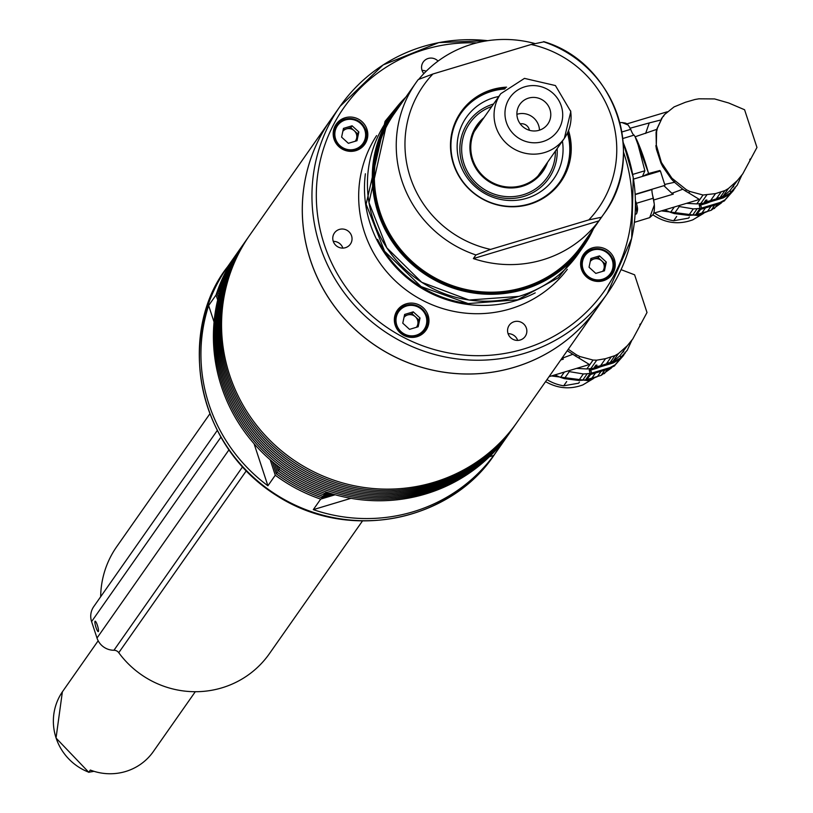 <?xml version="1.0" encoding="UTF-8"?>
<svg xmlns="http://www.w3.org/2000/svg" width="813" height="813" viewBox="0 0 813 813"><rect width="100%" height="100%" fill="white"/><g stroke="black" fill="none" stroke-linecap="round" stroke-linejoin="round"><path stroke-width="1.22" d="M355.2 141.259A7.937 7.724 35 0 0 346.501 128.901A7.937 7.724 35 0 0 342.832 131.32M356.043 141.005L357.578 133.779L350.81 127.611L343.137 129.917M358.848 131.96L352.09 125.791L343.462 128.383L341.602 137.143L348.371 143.312L356.988 140.72L358.848 131.96L357.578 133.779M350.81 127.611L352.09 125.791M360.738 148.281A16.514 16.077 35 0 0 361.196 147.661L363.614 144.216A16.514 16.077 -145 0 1 337.019 144.145A16.514 16.077 -145 0 1 359.326 121.574A16.514 16.077 -145 0 1 363.614 144.216C376.297 128.322 349.417 107.905 336.582 125.253L334.163 128.708A16.514 16.077 35 0 0 333.737 129.348M363.248 146.116A17.48 17.022 35 0 0 364.468 142.854M337.568 123.993A17.48 17.022 35 0 0 334.915 126.259M355.891 150.639A17.48 17.022 35 0 0 360.25 120.253A17.48 17.022 35 0 0 336.633 144.155A17.48 17.022 35 0 0 355.891 150.639M520.218 340.007A9.715 9.451 35 0 0 522.647 323.127A9.715 9.451 35 0 0 509.517 336.409A9.715 9.451 35 0 0 520.218 340.007M345.413 247.701A9.715 9.451 35 0 0 347.832 230.821A9.715 9.451 35 0 0 334.712 244.103A9.715 9.451 35 0 0 345.413 247.701M438.055 61.097A9.715 9.451 35 0 0 423.238 62.032A9.715 9.451 35 0 0 423.847 73.597M417.059 336.684A17.48 17.022 35 0 0 421.419 306.308A17.48 17.022 35 0 0 397.801 330.21A17.48 17.022 35 0 0 417.059 336.684M603.327 280.729A17.48 17.022 35 0 0 607.697 250.353A17.48 17.022 35 0 0 584.069 274.255A17.48 17.022 35 0 0 603.327 280.729M376.602 135.578A116.533 113.454 35 0 0 383.055 267.294A116.533 113.454 35 0 0 510.249 308.869A116.533 113.454 35 0 0 567.311 269.306M475.92 254.957A114.592 111.564 -145 0 1 416.022 82.611L394.122 113.84A114.592 111.564 35 0 0 397.14 244.977A114.592 111.564 35 0 0 523.399 287.436A114.592 111.564 35 0 0 581.773 245.424L603.673 214.195A114.592 111.564 -145 0 1 601.447 217.254L588.825 219.896L490.585 249.408L475.92 254.957L473.379 258.585A114.592 111.564 -145 0 0 542.749 259.835A114.592 111.564 -145 0 0 598.896 220.882L601.447 217.254M419.03 79.003A114.592 111.564 -145 0 1 534.629 43.475M598.896 220.882L473.379 258.585M418.258 79.552L416.022 82.611A114.592 111.564 -145 0 1 418.258 79.552L432.912 73.993L531.153 44.491L543.775 41.849A114.592 111.564 -145 0 1 603.673 214.195C647.524 156.452 614.669 62.337 543.694 41.615L543.775 41.849M568.521 130.588A60.914 59.308 -145 0 1 529.71 204.256A60.914 59.308 -145 0 1 451.611 157A60.914 59.308 -145 0 1 506.601 87.164M505.401 88.282A60.213 58.617 35 0 0 461.317 112.743A60.213 58.617 35 0 0 462.902 181.645A60.213 58.617 35 0 0 529.233 203.951A60.213 58.617 35 0 0 559.913 181.878A60.213 58.617 35 0 0 567.891 132.092M559.659 182.244A60.213 58.617 35 0 0 567.454 133.047M504.649 89.023A60.213 58.617 35 0 0 461.062 113.109M217.122 430.666L93.749 606.61A17.48 17.022 35 0 0 91.595 621.589L97.001 638.032A17.48 17.022 35 0 0 113.952 650.258A5.823 5.671 -145 0 1 118.759 652.697A93.231 90.761 35 0 0 269.418 653.662L362.395 521.072M209.734 414.02L116.757 546.621A93.231 90.761 35 0 0 100.67 596.742M567.22 350.749L572.809 354.275L561.905 358.34L563.348 359.163L560.787 359.935M572.809 354.275L575.543 356.084L576.437 354.814L579.852 356.531L593.063 360.068L596.732 360.169L605.522 358.675L614.974 355.627L618.459 353.594L627.392 345.627L632.829 338.889L647.006 312.517L634.607 274.814L621.071 269.652M568.267 349.255L576.437 354.814M640.278 323.97L639.801 324.783M614.974 355.627L609.984 362.74A5.823 5.671 35 0 0 606.285 363.96L611.244 356.897M609.984 362.74A19.827 19.309 35 0 0 613.256 361.013A49.725 48.404 35 0 0 620.116 355.525L627.392 345.627M600.583 365.728L614.252 361.622L613.337 362.923L594.882 368.472L595.797 367.161L606.285 363.96M614.252 361.622L620.045 358.238L627.25 350.21L631.813 340.332M613.337 362.923L619.11 359.559L627.25 350.22M625.095 353.208L615.095 364.854L610.075 367.578L591.62 373.116L586.864 379.58L586.519 378.523M615.878 364.173L623.683 355.301M614.953 365.494L609.161 368.878L590.705 374.427M604.76 370.2L601.122 375.382L586.864 379.58M597.423 376.602L601.153 371.287M611.437 367.974L601.122 375.382M593.622 369.224L596.701 368.299L590.695 370.098L590.187 368.553M600.583 366.754L596.701 368.299M594.882 368.472L594.455 367.202M591.62 373.116L590.695 370.098M596.732 360.169L590.766 368.685L593.703 368.269L595.909 365.128L596.986 365.139L595.726 366.948L600.258 365.82M561.59 377.486L563.439 378.075M586.041 379.193L586.691 379.061M545.574 381.622C557.627 388.553 570.045 389.651 582.85 384.905L593.775 378.37M579.405 382.09L578.643 383.187L563.704 385.809A44.674 43.495 -145 0 1 546.976 379.63M563.704 385.809L566.702 381.531M630.339 342.202L632.829 338.889M623.723 351.633L622.697 352.314M590.014 368.533L590.36 369.874L589.222 370.057L590.147 373.34L587.23 373.726L582.677 380.21L585.614 379.813L590.147 373.34M589.496 371.094L590.36 369.874M587.23 373.726L583.328 373.95L569.283 371.612L564.344 378.645L578.765 380.464L583.328 373.95M582.677 380.21L578.765 380.464M590.766 368.685L586.834 368.96L593.063 360.068M569.283 371.612L568.409 370.85M576.559 368.401L586.834 368.96M564.344 378.645L560.584 377.425L564.334 372.08M554.893 374.915L560.584 377.425M579.852 356.531L578.826 358.005L575.543 356.084M578.826 358.005L589.171 364.356L587.016 365.261M95.985 627.412A5.437 0.986 -106.7 0 0 98.261 631.61A5.437 0.986 -106.7 0 0 97.641 626.112A5.437 0.986 -106.7 0 0 95.131 621.193A5.437 0.986 -106.7 0 0 95.985 627.412M236.99 253.371A163.149 158.84 35 0 0 236.471 254.093A163.149 158.84 35 0 0 216.034 295.017L208.646 305.546A163.149 158.84 35 0 0 267.904 485.768L275.282 475.229A163.149 158.84 35 0 0 320.688 499.111L313.31 509.639A163.149 158.84 35 0 0 493.735 455.443L501.123 444.914A163.149 158.84 35 0 0 503.643 441.429A163.149 158.84 35 0 0 504.141 440.697M493.735 455.443L489.416 456.743M350.992 498.318L313.31 509.639M335.18 494.751L320.688 499.111M275.282 475.229L270.211 459.802M272.294 461.581L276.308 473.776A163.149 158.84 35 0 0 321.714 497.658L333.218 494.192M276.308 473.776L277.324 472.333A163.149 158.84 35 0 0 322.731 496.204L321.714 497.658M331.298 493.623L322.731 496.204M277.324 472.333L274.347 463.288M276.379 464.914L278.341 470.879A163.149 158.84 35 0 0 323.747 494.751L329.428 493.044M267.904 485.768L254.073 443.715M214.073 322.029L208.646 305.546M278.341 470.879L279.357 469.426A163.149 158.84 35 0 0 324.763 493.298L323.747 494.751M327.588 492.444L324.763 493.298M279.357 469.426L278.392 466.469M217.681 300.007L216.034 295.017M239.022 250.465A163.149 158.84 35 0 0 238.514 251.187L237.498 252.64A163.149 158.84 35 0 0 217.051 293.564L218.321 297.416M238.514 251.187A163.149 158.84 35 0 0 218.067 292.111L217.051 293.564M218.982 294.895L218.067 292.111M241.065 247.559A163.149 158.84 35 0 0 240.546 248.28L239.53 249.733A163.149 158.84 35 0 0 219.093 290.658L219.673 292.446M501.123 444.914L500.249 445.178M501.53 443.644L502.139 443.461A163.149 158.84 35 0 0 504.66 439.975L505.676 438.522A163.149 158.84 35 0 0 506.184 437.801M502.139 443.461L503.166 442.008A163.149 158.84 35 0 0 505.676 438.522M503.948 440.626L504.182 440.555A163.149 158.84 35 0 0 506.692 437.069L507.708 435.616A163.149 158.84 35 0 0 508.216 434.894M504.182 440.555L505.198 439.101A163.149 158.84 35 0 0 507.708 435.616M240.546 248.28A163.149 158.84 35 0 0 220.11 289.204L219.093 290.658M220.394 290.068L220.11 289.204M509.751 432.709L508.735 434.162A163.149 158.84 -145 0 1 283.961 470.554A163.149 158.84 -145 0 1 241.573 246.827L242.589 245.374A163.149 158.84 35 0 0 284.977 469.101A163.149 158.84 35 0 0 509.751 432.709A163.149 158.84 35 0 0 510.259 431.988M243.097 244.652A163.149 158.84 35 0 0 242.589 245.374M245.14 241.746A163.149 158.84 35 0 0 244.622 242.477L243.605 243.93A163.149 158.84 35 0 0 285.993 467.648A163.149 158.84 35 0 0 510.767 431.266L511.784 429.813A163.149 158.84 35 0 0 512.292 429.081M244.622 242.477A163.149 158.84 35 0 0 287.009 466.195A163.149 158.84 35 0 0 511.784 429.813M513.826 426.906L512.81 428.36A163.149 158.84 -145 0 1 288.036 464.741A163.149 158.84 -145 0 1 245.638 241.024L246.664 239.571A163.149 158.84 35 0 0 289.052 463.288A163.149 158.84 35 0 0 513.826 426.906A163.149 158.84 35 0 0 514.334 426.175M247.172 238.839A163.149 158.84 35 0 0 246.664 239.571M249.205 235.943A163.149 158.84 35 0 0 248.697 236.664L247.68 238.118A163.149 158.84 35 0 0 290.068 461.835A163.149 158.84 35 0 0 514.842 425.453L515.859 424A163.149 158.84 35 0 0 516.367 423.268M248.697 236.664A163.149 158.84 35 0 0 291.084 460.382A163.149 158.84 35 0 0 515.859 424M516.875 422.547A163.149 158.84 -145 0 1 292.101 458.928A163.149 158.84 -145 0 1 249.713 235.211L330.434 120.1A163.149 158.84 35 0 0 372.821 343.818A163.149 158.84 35 0 0 597.596 307.436A163.149 158.84 35 0 0 597.606 307.416L516.875 422.547M621.884 131.98L630.715 129.328A9.715 1.758 -106.7 0 0 634.099 135.121L622.819 138.505M628.083 124.989L621.965 122.55L625.177 123.048A48.119 8.719 73.3 0 1 628.083 124.989A38.079 6.9 73.3 0 1 630.715 129.328M621.965 122.55L619.882 122.692M634.099 135.121A38.079 6.9 73.3 0 1 636.813 139.948L644.872 170.771L642.453 176.411L633.52 179.094M636.813 139.948A48.119 8.719 73.3 0 1 648.561 173.515L642.453 176.411L660.4 171.015L659.821 170.506L648.855 173.799M651.945 189.266L651.996 189.531A9.715 1.758 -106.7 0 0 653.367 198.199A38.079 6.9 73.3 0 1 654.353 204.886A48.119 8.719 73.3 0 1 652.758 214.866L649.709 217.63L654.353 204.886M648.561 173.515L659.861 170.527M635.146 136.838L648.703 173.657M629.323 126.879L631.061 130.232M652.473 194.642L654.221 203.768M664.688 184.439L674.516 182.295L682.778 189.205L671.873 193.281L673.316 194.104L653.926 199.927M671.873 193.281L663.875 185.689M682.778 189.205L685.511 191.025L686.406 189.754L689.82 191.462L703.032 195.008L715.491 193.616L724.942 190.567L728.428 188.535L737.35 180.557L742.787 173.819L756.964 147.448L744.576 109.745L728.692 102.987L714.586 98.932L698.926 98.81L694.993 99.491L685.45 102.255L674.058 106.91L664.536 114.552L661.569 118.474M662.392 117.296L656.691 129.389L657.361 128.241L656.609 131.615L656.304 144.988L661.406 162.488L671.924 178.199L686.406 189.754M674.739 181.086L674.516 182.295M750.247 158.911L749.759 159.714M662.524 117.113L657.361 128.241M656.63 131.584L656.061 132.397L656.772 129.084M724.942 190.567L719.952 197.681A5.823 5.671 35 0 0 716.253 198.9L721.202 191.838M719.952 197.681A19.827 19.309 35 0 0 723.224 195.953A49.725 48.404 35 0 0 730.074 190.455L737.35 180.557M715.491 193.616L710.552 200.659L724.22 196.553L723.306 197.864L704.841 203.402L705.765 202.102L716.253 198.9M724.22 196.553L730.003 193.169L737.218 185.151L741.771 175.273M723.306 197.864L729.078 194.49L737.218 185.151M735.064 188.138L725.064 199.795L720.044 202.508L701.589 208.057L696.832 214.52L696.477 213.453M725.836 199.114L733.651 190.242M724.911 200.435L719.129 203.819L700.674 209.358M714.718 205.14L711.09 210.313L696.832 214.52M707.391 211.543L711.121 206.217M721.405 202.915L711.09 210.313M703.591 204.154L706.66 203.23L700.664 205.039L700.156 203.494M710.542 201.695L706.66 203.23M704.841 203.402L704.414 202.132M701.589 208.057L700.664 205.039M706.7 195.1L700.735 203.616L703.672 203.209L705.867 200.069L706.954 200.079L705.694 201.878L710.227 200.76M671.548 212.417L673.398 213.006M696.009 214.134L696.66 214.002M652.849 214.784C665.461 223.26 678.784 224.947 692.808 219.835L703.743 213.301M689.373 217.02L688.601 218.118L673.672 220.75A44.674 43.495 -145 0 1 654.495 212.965M673.672 220.75L676.67 216.461M740.297 177.143L742.787 173.819M733.692 186.573L732.665 187.254M699.983 203.463L700.318 204.805L699.19 204.998L700.115 208.27L697.188 208.667L692.646 215.15L695.582 214.744L700.115 208.27M699.465 206.035L700.318 204.805M697.188 208.667L693.296 208.89L679.251 206.543L674.312 213.585L688.733 215.404L693.296 208.89M692.646 215.15L688.733 215.404M700.735 203.616L696.792 203.9L703.032 195.008M679.251 206.543L678.367 205.791M686.528 203.341L696.792 203.9M674.312 213.585L670.542 212.366L674.302 207.01M664.861 209.845L670.542 212.366M689.82 191.462L688.784 192.935L685.511 191.025M688.784 192.935L699.139 199.297L696.985 200.201M663.388 116.483L664.536 114.552M661.63 118.383L661.274 118.901M645.624 133.434L649.272 122.936L660.542 120.05M656.691 129.389L635.319 136.716M630.329 128.169L649.272 122.936M656.061 132.397L656.304 144.988M656.884 148.728L656.447 149.348L655.857 145.618M656.447 149.348L660.969 163.108L661.406 162.488M663.235 166.065L662.788 166.706L660.969 163.108M662.788 166.706L671.386 178.982L671.924 178.199M674.14 181.929L671.386 178.982M653.367 198.199L636.396 203.301M635.197 194.581L651.996 189.531M634.394 222.325L649.709 217.63M635.126 214.317L636.305 213.971A9.715 1.758 -106.7 0 0 636.609 213.606A9.715 1.758 -106.7 0 0 635.461 205.1M635.431 200.669A6.382 1.159 73.3 0 1 636.284 202.965A6.382 1.159 73.3 0 1 637.555 209.53A15.538 15.538 0 0 1 636.609 213.606M635.177 194.307L664.983 185.354L660.4 171.015M488.003 40.65L438.868 42.581L383.126 64.938L340.108 106.3L330.464 120.06A163.149 158.84 35 0 0 372.852 343.777A163.149 158.84 35 0 0 597.626 307.395L607.27 293.635A163.149 158.84 -145 0 1 524.151 353.452A163.149 158.84 -145 0 1 344.397 293.005A163.149 158.84 -145 0 1 340.108 106.3A163.149 158.84 -145 0 1 423.227 46.483A163.149 158.84 -145 0 1 487.698 40.691M610.685 276.217A17.48 17.022 35 0 0 611.915 272.955M585.014 254.093A17.48 17.022 35 0 0 582.362 256.349M608.185 278.381A16.514 16.077 35 0 0 608.642 277.761L611.061 274.316A16.514 16.077 -145 0 1 584.456 274.245A16.514 16.077 -145 0 1 606.772 251.674A16.514 16.077 -145 0 1 611.061 274.316C623.734 258.422 596.864 237.996 584.029 255.353L581.61 258.808A16.514 16.077 35 0 0 581.183 259.449M606.295 262.06L604.435 270.82L595.807 273.412L589.039 267.243L590.899 258.483L599.527 255.892L606.295 262.06L605.024 263.879L598.256 257.711L599.527 255.892M598.256 257.711L593.937 259.001A7.937 7.724 35 0 0 590.279 261.42M602.636 271.359A7.937 7.724 35 0 0 593.937 259.001L590.573 260.018M605.024 263.879L603.49 271.105M424.416 332.171A17.48 17.022 35 0 0 425.636 328.899M398.736 310.038A17.48 17.022 35 0 0 396.083 312.304M421.906 334.326A16.514 16.077 35 0 0 422.364 333.706L424.782 330.261A16.514 16.077 -145 0 1 398.187 330.2A16.514 16.077 -145 0 1 420.494 307.619A16.514 16.077 -145 0 1 424.782 330.261C437.465 314.377 410.585 293.95 397.75 311.308L395.331 314.753A16.514 16.077 35 0 0 394.905 315.393M420.026 318.005L418.167 326.765L409.539 329.356L402.77 323.188L404.63 314.438L413.258 311.846L420.026 318.005L418.746 319.824L411.978 313.655L413.258 311.846M411.978 313.655L407.669 314.956A7.937 7.724 35 0 0 404.01 317.365M416.368 327.304A7.937 7.724 35 0 0 407.669 314.956L404.305 315.962M418.746 319.824L417.211 327.05M426.185 71.229A9.715 9.451 35 0 0 422.059 70.416M342.873 248.097A9.715 9.451 35 0 0 333.279 241.37M517.688 340.403A9.715 9.451 35 0 0 508.095 333.676M520.218 123.84A7.764 7.561 -145 0 1 529.405 130.283M539.476 130.161A17.093 16.636 35 0 0 516.905 114.328M549.182 107.458A17.093 16.636 35 0 0 519.842 104.379A17.093 16.636 35 0 0 524.283 127.814A17.093 16.636 35 0 0 549.182 107.458M152.946 752.096L152.183 753.194M98.17 640.776L64.278 689.119A54.38 52.947 35 0 0 63.902 689.658L62.377 691.833A54.38 52.947 35 0 0 88.81 772.228L90.334 770.053A54.38 52.947 35 0 0 153.332 751.558L195.293 691.721M88.81 772.228L93.312 771.446M88.841 772.35L56.036 738.041L62.377 691.833M555.421 151.066A47.296 46.046 -145 0 1 500.564 195.842A47.296 46.046 -145 0 1 464.487 133.251A47.296 46.046 -145 0 1 491.814 106.462M557.159 148.596A49.115 47.825 -145 0 1 501.509 197.803A49.115 47.825 -145 0 1 462.81 132.58A49.115 47.825 -145 0 1 493.552 103.993M562.413 141.096A53.434 52.022 -145 0 1 505.025 200.14A53.434 52.022 -145 0 1 460.341 128.81A53.434 52.022 -145 0 1 498.806 96.493M545.432 165.324A39.431 38.384 -145 0 1 495.046 183.87A39.431 38.384 -145 0 1 473.136 134.216A39.431 38.384 -145 0 1 481.824 120.71M547.606 162.214A40.284 39.217 -145 0 1 496.509 185.354A40.284 39.217 -145 0 1 472.333 133.911A40.284 39.217 -145 0 1 483.999 117.611M355.027 149.165A15.538 15.132 35 0 0 360.494 123.434A15.538 15.132 35 0 0 335.149 131.056A15.538 15.132 35 0 0 355.027 149.165M476.621 42.916A159.267 155.059 35 0 0 318.107 218.87A159.267 155.059 35 0 0 523.46 349.072A159.267 155.059 35 0 0 623.52 152.122M535.218 292.863A116.533 113.454 -145 0 1 516.052 300.586A116.533 113.454 -145 0 1 365.383 173.779M377.628 239.418A115.761 112.702 35 0 0 469.304 303.716M578.378 253.656C563.49 274.489 543.694 288.737 518.989 296.389L469.03 300.027L421.703 282.274L386.815 247.833L368.97 202.569L387.547 119.846A116.533 113.454 35 0 0 390.606 253.209A116.533 113.454 35 0 0 519.009 296.379A116.533 113.454 35 0 0 578.378 253.656L583.236 246.715A116.533 113.454 -145 0 1 523.867 289.438A116.533 113.454 -145 0 1 395.474 246.268A116.533 113.454 -145 0 1 392.405 112.905A116.533 113.454 -145 0 1 405.839 97.133M593.49 228.717A116.533 113.454 -145 0 1 583.236 246.715L593.49 228.707M402.486 101.92A115.568 112.509 35 0 0 392.1 239.408A115.568 112.509 35 0 0 523.694 288.351A115.568 112.509 35 0 0 590.136 233.504M588.825 219.896A106.828 104.003 35 0 0 611.488 116.726A106.828 104.003 35 0 0 531.153 44.491M432.912 73.993A106.828 104.003 35 0 0 410.25 177.173A106.828 104.003 35 0 0 490.585 249.408M620.786 357.557L620.116 355.525M620.045 358.238L619.11 359.559M615.095 364.854L614.181 366.165M610.075 367.578L609.161 368.878M591.722 378.36L595.492 372.984M607.362 369.417L604.394 373.655M619.272 358.909L618.347 360.22M605.522 358.675L600.583 365.718M618.459 353.594L613.256 361.013M228.809 450.067L97.001 638.032M242.426 467.048L113.952 650.258M220.76 437.394L91.595 621.589M246.166 471.001L118.759 652.697M227.569 266.806A163.149 158.84 35 0 0 269.957 490.524A163.149 158.84 35 0 0 494.731 454.142C452.404 519.355 351.47 543.511 277.213 495.94C191.106 442.231 179.195 327.578 227.569 266.806L236.471 254.093M632.717 174.419L644.872 170.771M730.745 192.498L730.074 190.455M730.003 193.169L729.078 194.49M725.064 199.795L724.139 201.106M720.044 202.508L719.129 203.819M701.69 213.291L705.46 207.925M717.33 204.358L714.363 208.585M729.231 193.84L728.316 195.161M728.428 188.535L723.224 195.953M623.195 142.57A163.149 158.84 -145 0 1 607.27 293.635L631.681 238.29L633.256 177.417L623.185 142.336M602.474 279.266A15.538 15.132 35 0 0 607.941 253.534A15.538 15.132 35 0 0 582.596 261.146A15.538 15.132 35 0 0 602.474 279.266M416.205 335.22A15.538 15.132 35 0 0 421.662 309.489A15.538 15.132 35 0 0 396.317 317.1A15.538 15.132 35 0 0 416.205 335.22M507.688 125.68A29.136 28.364 35 0 0 557.525 131.147A29.136 28.364 35 0 0 536.306 85.751A29.136 28.364 35 0 0 507.688 125.68M497.688 131.32A38.841 37.815 -145 0 1 500.757 93.708L524.476 78.383L555.421 85.558L570.807 111.584L564.364 138.312A38.841 37.815 -145 0 1 529.466 153.952A38.841 37.815 -145 0 1 497.688 131.32M570.553 110.731A38.841 37.815 -145 0 1 564.364 138.312L537.881 176.086M396.144 107.885L385.067 121.34L366.124 204.215L384.569 251.237L421.114 286.583L468.166 303.574L517.668 299.753L558.338 277.772L586.691 241.491M387.547 119.846L392.405 112.905L405.85 97.123M598.581 375.891L597.667 376.419M597.23 376.663L587.555 380.596L551.438 375.952M549.049 376.663L587.098 365.24M503.643 441.429L494.731 454.142M708.55 210.831L707.635 211.36M707.198 211.593L697.524 215.526L661.406 210.882M653.723 213.189L697.066 200.171M626.904 123.901L667.219 111.798M474.274 131.482L500.757 93.708"/></g></svg>
